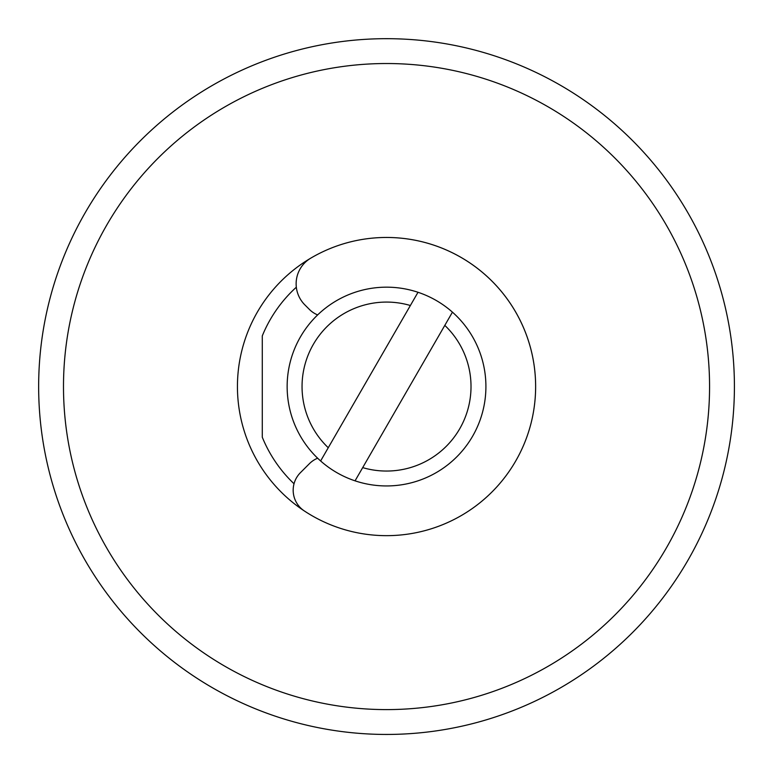 <?xml version="1.0" encoding="UTF-8"?>
<svg xmlns="http://www.w3.org/2000/svg" width="773" height="773" viewBox="0 0 773 773"><rect width="100%" height="100%" fill="white"/><g stroke="black" fill="none" stroke-linecap="round" stroke-linejoin="round"><path stroke-width="1.16" d="M38.65 386.558A347.879 347.879 0 0 1 560.473 85.291A347.879 347.879 0 0 1 560.473 687.835A347.879 347.879 0 0 1 38.65 386.558M709.566 386.558A323.027 323.027 0 0 0 225.011 106.809A323.027 323.027 0 0 0 225.011 666.316A323.027 323.027 0 0 0 709.566 386.558M237.437 386.558A149.092 149.092 0 0 1 484.71 274.357A149.092 149.092 0 0 1 484.71 498.769A149.092 149.092 0 0 1 237.437 386.558M294.03 483.763A134.183 134.183 0 0 1 262.289 437.238L262.289 335.878A134.183 134.183 0 0 1 296.33 287.218M317.635 314.911A24.852 24.852 0 0 1 309.442 309.471L304.871 304.9A29.818 29.818 0 0 1 310.814 258.124A149.092 149.092 0 0 1 497.097 486.584A149.092 149.092 0 0 1 304.32 510.943A24.852 24.852 0 0 1 300.455 472.641L309.442 463.655A24.852 24.852 0 0 1 317.635 458.205M269.188 714.049A347.879 347.879 0 0 1 161.586 651.929M410.376 305.509A84.489 84.489 0 0 0 328.254 447.731L320.621 460.959A99.398 99.398 0 0 1 418.009 292.281L328.254 447.731M452.437 312.157A99.398 99.398 0 0 1 355.049 480.835L362.692 467.617A84.489 84.489 0 0 0 444.804 325.385L452.437 312.157A99.398 99.398 0 0 0 418.009 292.281M320.621 460.959A99.398 99.398 0 0 0 355.049 480.835M362.692 467.617L444.804 325.385"/></g></svg>
